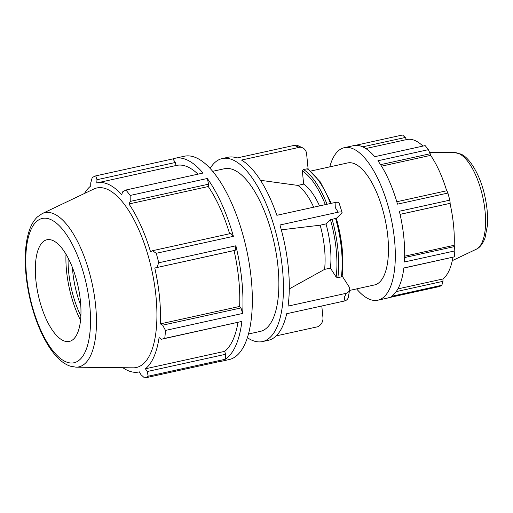 <?xml version="1.0" encoding="UTF-8"?>
<svg xmlns="http://www.w3.org/2000/svg" width="513" height="513" viewBox="0 0 513 513"><rect width="100%" height="100%" fill="white"/><g stroke="black" fill="none" stroke-linecap="round" stroke-linejoin="round"><path stroke-width="0.77" d="M400.069 214.338L450.202 203.302L449.766 200.16L399.345 211.253A78.085 30.556 77.6 0 1 404.411 261.989L454.832 250.895L454.524 246.561L404.622 257.539M403.84 268.075L454.274 256.872L403.853 267.966A78.085 30.556 77.6 0 1 391.438 296.341L441.86 285.247L442.95 281.329L396.19 291.621M380.563 164.66L430.215 153.733L428.329 149.674L377.908 160.768A78.085 30.556 77.6 0 1 397.485 204.148L447.907 193.055L446.906 190.721L396.793 201.744M441.86 285.247A78.085 30.556 -102.4 0 1 439.211 286.587L388.796 297.681A78.085 30.556 77.6 0 1 387.225 298.143L377.869 300.201A78.085 30.556 77.6 0 1 356.606 288.89M329.763 166.872A78.085 30.556 77.6 0 1 344.306 147.68L353.669 145.621A78.085 30.556 77.6 0 1 374.721 156.696L425.142 145.602A78.085 30.556 -102.4 0 1 428.329 149.674M362.704 146.84L405.283 137.471L402.513 134.99L355.285 145.384M405.283 137.471L406.482 139.6M365.807 148.552L406.854 139.517A72.615 28.414 77.6 0 1 415.504 140.761A72.615 28.414 77.6 0 1 422.943 146.083M381.512 166.174L430.638 155.362A72.615 28.414 77.6 0 1 446.682 190.765M430.215 153.733L430.638 155.362M217.557 361.973A104.113 40.739 -102.4 0 0 219.711 361.646A104.113 40.739 -102.4 0 0 221.802 361.037L144.66 378.01A104.113 40.739 -102.4 0 0 148.186 376.221L225.329 359.247L225.573 354.291L224.694 351.347A96.822 37.885 -102.4 0 0 238 322.408M225.573 354.291L147.218 371.534L145.423 368.789A96.822 37.885 -102.4 0 0 159.094 337.541L161.332 339.279L241.886 321.414L164.744 338.388A104.113 40.739 -102.4 0 0 165.487 330.423L242.63 313.449A104.113 40.739 -102.4 0 0 235.877 245.798L158.735 262.771A104.113 40.739 -102.4 0 0 156.253 253.3L233.396 236.326A104.113 40.739 -102.4 0 0 207.29 178.486L130.148 195.459A104.113 40.739 -102.4 0 0 125.897 190.022L203.039 173.048A104.113 40.739 -102.4 0 0 174.965 158.293A104.113 40.739 -102.4 0 0 172.875 158.902L95.732 175.876A104.113 40.739 -102.4 0 0 92.205 177.665L90.743 182.891L90.718 186.039A96.822 37.885 -102.4 0 0 84.523 193.439M176.036 165.519L175.35 162.48L172.875 158.902M197.986 174.163A96.822 37.885 -102.4 0 0 176.536 165.41L97.265 182.852A96.822 37.885 -102.4 0 0 96.771 182.968L96.995 179.723L175.35 162.48M233.396 236.326L230.85 233.479L152.489 250.716L156.253 253.3M229.632 233.742A96.822 37.885 -102.4 0 0 208.24 186.533L208.592 184.167L207.29 178.486M242.63 313.449L241.001 307.935L239.635 306.434A96.822 37.885 -102.4 0 0 234.056 250.562L235.243 250.261L235.877 245.798M225.329 359.247A104.113 40.739 -102.4 0 0 241.886 321.414M219.711 361.646L229.067 359.587A104.113 40.739 -102.4 0 0 251.492 281.457A104.113 40.739 -102.4 0 0 212.395 170.989A104.113 40.739 -102.4 0 0 184.327 156.234L174.965 158.293M241.001 307.935L162.64 325.171L165.487 330.423M239.635 306.434L160.364 323.876A96.822 37.885 -102.4 0 0 154.785 268.004L235.243 250.261M162.64 325.171L160.364 323.876M234.056 250.562L154.785 268.004M158.735 262.771L156.882 267.497M152.489 250.716L150.533 251.748A96.822 37.885 -102.4 0 0 128.968 203.975L130.238 201.41L208.592 184.167M208.24 186.533L128.968 203.975M130.148 195.459L130.238 201.41M97.265 182.852A96.822 37.885 -102.4 0 1 108.794 184.513A96.822 37.885 -102.4 0 1 121.684 194.651L122.71 191.785L125.897 190.022M95.732 175.876L96.995 179.723M276.18 335.893L317.637 326.775A8.33 7.342 -64.9 0 0 322.953 317.579L321.792 305.992M222.238 158.555L228.086 157.267A93.699 36.667 -102.4 0 1 237.032 157.966L295.264 145.153L296.091 146.365L299.72 147.244L241.488 160.056A93.699 36.667 -102.4 0 1 276.86 215.3L335.092 202.488L335.29 207.598L338.182 212.183L279.951 224.995A93.699 36.667 -102.4 0 1 288.043 306.114L346.275 293.295L344.268 297.502L344.916 300.907L286.684 313.719A93.699 36.667 -102.4 0 1 268.35 340.286L262.502 341.575A93.699 36.667 -102.4 0 0 278.181 242.181A93.699 36.667 -102.4 0 0 222.238 158.555A93.699 36.667 -102.4 0 0 210.125 168.431M299.72 147.244A8.33 7.342 -64.9 0 1 302.651 147.859L298.194 145.769A8.33 7.342 115.1 0 0 295.264 145.153M336.355 218.288L330.436 219.711L326.011 223.905L320.163 225.194L281.31 229.824M336.368 218.339L341.639 213.344A8.33 1.757 -17.7 0 0 342.088 212.465L338.997 202.77A8.33 1.757 162.3 0 0 335.092 202.488M338.182 212.183A8.33 1.757 -17.7 0 1 342.088 212.465M344.916 300.907A8.33 5.579 10.2 0 0 348.301 297.335L349.661 289.723A8.33 5.579 -169.8 0 1 346.275 293.295M342.152 275.994L348.949 286.607A8.33 5.579 -169.8 0 1 349.661 289.723M289.287 288.909L324.575 269.376L330.423 268.087L336.156 277.052L337.875 277.648L341.382 276.873L342.004 275.763M80.785 305.479A52.057 20.366 77.6 0 1 72.448 267.587M247.369 337.689A93.699 36.667 -102.4 0 0 253.557 340.876A93.699 36.667 -102.4 0 0 262.502 341.575M248.465 334.001L260.271 331.404A83.286 32.588 -102.4 0 0 267.645 219.782A83.286 32.588 -102.4 0 0 234.396 170.149A83.286 32.588 -102.4 0 0 224.476 168.719L212.671 171.316M308.133 169.098L306.601 153.753A8.33 7.342 -64.9 0 0 302.651 147.859M313.693 207.194A55.308 21.642 -102.4 0 0 297.803 185.405L260.489 180.307M331.295 203.321L320.227 181.839L307.685 168.815L303.388 169.45L302.343 170.964L303.651 184.122L297.803 185.405M319.541 205.912A55.308 21.642 -102.4 0 0 303.651 184.122M76.027 367.18L133.13 367.827A91.91 35.968 -102.4 0 0 154.875 287.203A91.91 35.968 -102.4 0 0 107.833 189.534A91.91 35.968 -102.4 0 0 93.789 189.028L42.233 213.581L37.436 216.89C34.288 219.91 31.787 223.873 29.934 228.785C27.914 234.088 26.548 240.283 25.83 247.369C24.425 262.169 25.592 278.405 29.337 296.072C33.422 314.661 39.424 330.654 47.35 344.05C50.883 349.937 54.622 354.791 58.565 358.625C62.265 362.242 66.151 364.756 70.223 366.167L76.027 367.18A78.957 30.895 -102.4 0 0 94.706 297.918A78.957 30.895 -102.4 0 0 54.295 214.017A78.957 30.895 -102.4 0 0 42.233 213.581M53.166 240.648A52.057 20.366 -102.4 0 0 45.215 240.36A52.057 20.366 -102.4 0 0 38.257 294.975A52.057 20.366 -102.4 0 0 67.498 341.62A52.057 20.366 -102.4 0 0 79.81 295.963A52.057 20.366 -102.4 0 0 53.166 240.648M330.423 268.087A55.308 21.642 -102.4 0 0 326.011 223.905M344.306 147.68A78.085 30.556 77.6 0 1 365.365 158.754A78.085 30.556 77.6 0 1 394.497 239.609A78.085 30.556 77.6 0 1 377.869 300.201M349.533 290.441L374.509 284.946A62.464 24.444 -102.4 0 0 386.661 227.618A62.464 24.444 -102.4 0 0 355.105 164.006A62.464 24.444 -102.4 0 0 347.667 162.935L310.763 171.053M454.274 256.872A78.085 30.556 -102.4 0 0 454.832 250.895M449.766 200.16A78.085 30.556 -102.4 0 0 447.907 193.055M397.908 288.883L442.975 278.969L442.95 281.329M452.953 257.269A72.615 28.414 77.6 0 1 442.975 278.969M404.654 256.186L454.185 245.285L454.524 246.561M400.076 214.363L449.997 203.379A72.615 28.414 77.6 0 1 454.185 245.285M68.114 258.001A55.18 21.591 -102.4 0 0 80.874 315.995M66.004 254.23A60.124 23.527 -102.4 0 0 80.541 320.304M122.863 367.712A96.822 37.885 -102.4 0 0 138.876 371.97A96.822 37.885 -102.4 0 0 139.369 371.854L140.966 374.702L144.66 378.01M147.218 371.534L148.186 376.221M164.744 338.388L161.332 339.279M224.694 351.347L145.423 368.789M324.575 269.376A55.308 21.642 -102.4 0 0 320.163 225.194M306.896 168.681A70.275 27.497 77.6 0 1 330.545 203.488M327.031 204.264A70.275 27.497 -102.4 0 0 303.388 169.45M302.343 170.964A68.973 26.99 77.6 0 1 325.325 204.636M476.167 249.28C478.405 248.375 482.258 245.496 485.016 237.923L487.35 225.951C488.055 216.627 487.196 206.566 484.759 195.761C480.36 175.247 469.491 157.318 460.789 154.06L454.903 152.643A49.678 19.436 77.6 0 1 459.058 153.669A49.678 19.436 77.6 0 1 483.778 202.064A49.678 19.436 77.6 0 1 476.167 249.28L452.293 260.649M51.082 219.718A73.866 28.901 77.6 0 1 89.057 338.869A73.866 28.901 77.6 0 1 34.32 313.199A73.866 28.901 77.6 0 1 51.082 219.718M330.436 219.711A68.973 26.99 77.6 0 1 336.156 277.052M337.875 277.648A70.275 27.497 -102.4 0 0 332.026 219.057M335.534 218.281A70.275 27.497 77.6 0 1 341.382 276.873M454.903 152.643L429.58 152.355M336.361 218.301C342.197 239.398 344.12 258.706 342.126 276.212M139.376 371.861L138.876 371.97"/></g></svg>
